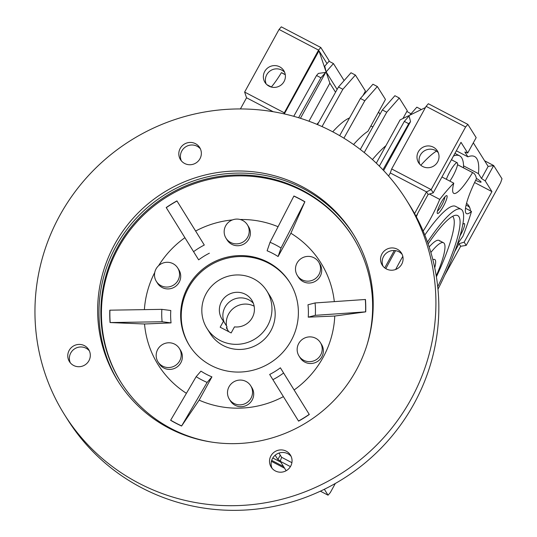 <?xml version="1.0" encoding="UTF-8"?>
<svg xmlns="http://www.w3.org/2000/svg" width="537" height="537" viewBox="0 0 537 537"><rect width="100%" height="100%" fill="white"/><g stroke="black" fill="none" stroke-linecap="round" stroke-linejoin="round"><path stroke-width="0.81" d="M434.728 267.775A31.529 5.961 117.6 0 0 434.742 259.499A31.529 5.961 117.6 0 0 432.869 259.74M430.875 252.464A50.444 9.538 -62.4 0 1 443.502 242.737A50.444 9.538 -62.4 0 1 436.245 275.897M267.614 325.711A35.308 34.462 147.9 0 1 206.987 328.416A35.308 34.462 147.9 0 1 206.168 293.578A35.308 34.462 147.9 0 1 266.795 290.873A35.308 34.462 147.9 0 1 267.614 325.711M253.323 303.224A17.654 17.231 -32.1 0 0 225.03 307.191A17.654 17.231 -32.1 0 0 224.224 322.281M223.506 321.139L220.17 327.208L231.145 332.947L234.481 326.879A17.654 17.231 -32.1 0 0 252.256 317.676A17.654 17.231 -32.1 0 0 251.846 300.257A17.654 17.231 -32.1 0 0 221.526 301.613A17.654 17.231 -32.1 0 0 221.942 319.032A17.654 17.231 -32.1 0 0 223.506 321.139L227.01 326.724L226.366 327.892L228.755 331.698M226.493 325.905A18.916 18.459 147.9 0 1 228.601 314.058A18.916 18.459 147.9 0 1 254.149 306.197M227.554 329.792A18.916 18.459 147.9 0 1 226.748 327.201M353.568 234.622A138.714 135.391 -32.1 0 0 116.039 246.295A138.714 135.391 -32.1 0 0 118.61 382.116M356.138 370.436A138.714 135.391 -32.1 0 0 352.916 233.575A138.714 135.391 -32.1 0 0 114.723 244.207A138.714 135.391 -32.1 0 0 117.945 381.069A138.714 135.391 -32.1 0 0 356.138 370.436M411.073 399.159A201.838 197.005 147.9 0 1 64.48 414.631A201.838 197.005 147.9 0 1 59.795 215.485A201.838 197.005 147.9 0 1 406.381 200.012A201.838 197.005 147.9 0 1 411.073 399.159M64.48 414.631L67.4 419.283A201.838 197.005 -32.1 0 0 413.987 403.811A201.838 197.005 -32.1 0 0 409.301 204.657L406.381 200.012M352.916 237.132A136.821 133.545 -32.1 0 0 302.855 191.138A136.821 133.545 -32.1 0 0 118.268 248.087A136.821 133.545 -32.1 0 0 121.154 382.619M212.008 442.146A136.821 133.545 147.9 0 1 120.865 382.156A136.821 133.545 147.9 0 1 117.684 247.161A136.821 133.545 147.9 0 1 352.628 236.669A136.821 133.545 147.9 0 1 367.039 344.828M278.065 226.728A95.989 93.686 -32.1 0 0 240.146 219.499M232.414 219.922A95.989 93.686 -32.1 0 0 195.636 231.044L176.928 200.892A128.887 125.792 -32.1 0 0 166.208 207.537L193.575 251.678A77.388 75.536 147.9 0 1 204.288 245.033L176.928 200.892M184.903 237.696A95.989 93.686 -32.1 0 0 158.61 265.681M154.743 272.494A95.989 93.686 -32.1 0 0 144.386 309.634M110.045 322.556L162.12 321.744A77.388 75.536 147.9 0 1 161.859 309.359L109.79 310.178A128.887 125.792 -32.1 0 0 110.045 322.556L144.527 323.999A95.989 93.686 -32.1 0 0 186.413 393.312M181.587 426.036L181.647 425.922A128.752 125.665 147.9 0 1 170.672 420.182L170.612 420.296A128.887 125.792 -32.1 0 0 176.022 423.304A128.887 125.792 -32.1 0 0 181.587 426.036L199.133 400.146A95.989 93.686 -32.1 0 0 283.395 396.621M281.019 248.02L304.895 201.737A128.887 125.792 -32.1 0 0 299.478 198.73A128.887 125.792 -32.1 0 0 293.92 195.998L270.044 242.281L267.111 250.786A69.354 67.696 -32.1 0 1 278.085 256.525L281.019 248.02A77.388 75.536 -32.1 0 0 270.044 242.281M179.371 348.459L180.539 350.319A12.613 12.311 147.9 0 1 180.828 362.764A12.613 12.311 147.9 0 1 159.174 363.73L158.012 361.871A12.613 12.311 147.9 0 1 157.717 349.426A12.613 12.311 147.9 0 1 179.371 348.459A12.613 12.311 147.9 0 1 179.66 360.904A12.613 12.311 147.9 0 1 158.012 361.871M247.369 224.775L248.537 226.634A12.613 12.311 147.9 0 1 248.826 239.079A12.613 12.311 147.9 0 1 227.171 240.046L226.003 238.186A12.613 12.311 147.9 0 1 225.715 225.741A12.613 12.311 147.9 0 1 247.369 224.775A12.613 12.311 147.9 0 1 247.658 237.22A12.613 12.311 147.9 0 1 226.003 238.186M320.361 342.559L321.522 344.418A12.613 12.311 147.9 0 1 321.817 356.863A12.613 12.311 147.9 0 1 300.163 357.83L298.995 355.971A12.613 12.311 147.9 0 1 298.706 343.526A12.613 12.311 147.9 0 1 320.361 342.559A12.613 12.311 147.9 0 1 320.649 355.004A12.613 12.311 147.9 0 1 298.995 355.971M187.943 286.865A59.271 57.848 147.9 0 1 289.718 282.321A59.271 57.848 147.9 0 1 291.094 340.794A59.271 57.848 147.9 0 1 189.319 345.338A59.271 57.848 147.9 0 1 187.943 286.865M250.698 385.754L251.866 387.613A12.613 12.311 147.9 0 1 252.155 400.058A12.613 12.311 147.9 0 1 230.501 401.025L229.333 399.166A12.613 12.311 147.9 0 1 229.044 386.721A12.613 12.311 147.9 0 1 250.698 385.754A12.613 12.311 147.9 0 1 250.987 398.199A12.613 12.311 147.9 0 1 229.333 399.166M318.696 262.069L319.857 263.929A12.613 12.311 147.9 0 1 320.153 276.374A12.613 12.311 147.9 0 1 298.498 277.34L297.33 275.481A12.613 12.311 147.9 0 1 297.042 263.036A12.613 12.311 147.9 0 1 318.696 262.069A12.613 12.311 147.9 0 1 318.985 274.514A12.613 12.311 147.9 0 1 297.33 275.481M177.707 267.97L178.875 269.829A12.613 12.311 147.9 0 1 179.163 282.274A12.613 12.311 147.9 0 1 157.509 283.241L156.341 281.381A12.613 12.311 147.9 0 1 156.052 268.936A12.613 12.311 147.9 0 1 177.707 267.97A12.613 12.311 147.9 0 1 177.995 280.415A12.613 12.311 147.9 0 1 156.341 281.381M290.658 466.217A11.351 11.076 -32.1 0 0 290.396 455.02A11.351 11.076 -32.1 0 0 270.91 455.886A11.351 11.076 -32.1 0 0 271.172 467.089A11.351 11.076 -32.1 0 0 290.658 466.217M291.108 456.356A11.351 11.076 -32.1 0 0 272.064 468.311M401.696 264.238A11.351 11.076 -32.1 0 0 401.434 253.041A11.351 11.076 -32.1 0 0 381.948 253.914A11.351 11.076 -32.1 0 0 382.21 265.11A11.351 11.076 -32.1 0 0 401.696 264.238M402.146 254.377A11.351 11.076 -32.1 0 0 383.103 266.332M199.959 158.751A11.351 11.076 -32.1 0 0 199.69 147.554A11.351 11.076 -32.1 0 0 180.204 148.427A11.351 11.076 -32.1 0 0 180.466 159.623A11.351 11.076 -32.1 0 0 199.959 158.751M200.408 148.89A11.351 11.076 -32.1 0 0 181.358 160.845M88.92 360.73A11.351 11.076 -32.1 0 0 88.652 349.533A11.351 11.076 -32.1 0 0 69.166 350.406A11.351 11.076 -32.1 0 0 69.427 361.602A11.351 11.076 -32.1 0 0 88.92 360.73M89.37 350.869A11.351 11.076 -32.1 0 0 70.32 362.824M272.883 379.659L298.579 421.142A128.887 125.792 -32.1 0 0 309.292 414.497L283.603 373.014A77.388 75.536 147.9 0 1 272.883 379.659L269.668 374.457A69.354 67.696 -32.1 0 0 280.388 367.811L294.122 389.969A95.989 93.686 -32.1 0 0 334.766 316.038L308.238 317.152L315.313 315.333L365.717 311.856A128.887 125.792 -32.1 0 0 365.462 299.478L315.058 302.949A77.388 75.536 147.9 0 1 315.313 315.333M309.225 414.383A128.752 125.665 147.9 0 1 298.512 421.028M365.328 299.478A128.752 125.665 147.9 0 1 365.59 311.863M166.282 207.651A128.752 125.665 147.9 0 1 176.995 201.006M110.172 322.556A128.752 125.665 147.9 0 1 109.917 310.171M162.12 321.744L171.055 322.891A69.354 67.696 -32.1 0 1 170.8 310.507L161.859 309.359M283.603 373.014L280.388 367.811M308.238 317.152A69.354 67.696 -32.1 0 0 307.983 304.768L315.058 302.949M195.636 231.044L204.288 245.033M209.37 253.202A69.354 67.696 -32.1 0 0 198.65 259.848L193.575 251.678M211.927 376.873A69.354 67.696 -32.1 0 1 200.952 371.134L196.159 376.679A77.388 75.536 -32.1 0 0 207.134 382.411L211.927 376.873L199.133 400.146M181.647 425.922L207.134 382.411M196.159 376.679L170.672 420.182M293.86 196.112A128.752 125.665 147.9 0 1 304.828 201.852M309.292 414.497L294.122 389.969M334.766 316.038L365.717 311.856M334.309 301.619A95.989 93.686 -32.1 0 0 290.879 233.253L278.085 256.525M290.879 233.253L304.895 201.737M171.055 322.891L144.527 323.999M266.795 290.873L270.01 295.988A35.308 34.462 147.9 0 1 265.473 338.169A35.308 34.462 147.9 0 1 223.191 345.519A35.308 34.462 147.9 0 1 210.195 333.531L206.987 328.416M189.615 345.801A59.271 57.848 147.9 0 1 197.71 275.266A59.271 57.848 147.9 0 1 268.487 263.123A59.271 57.848 147.9 0 1 290.007 282.784M438.279 152.656A11.096 10.834 -32.1 0 0 419.78 164.268M433.319 147.165A11.096 10.834 147.9 0 1 435.977 164.188A11.096 10.834 147.9 0 1 418.605 162.731A11.096 10.834 147.9 0 1 433.319 147.165M476.366 178.351A10.72 1.155 28.8 0 1 481.011 181.835A10.72 1.155 28.8 0 1 481.078 182.124A10.72 1.155 28.8 0 1 475.675 180.311M456.349 150.796L467.902 156.838A141.238 26.709 -62.4 0 1 474.601 156.542A141.238 26.709 -62.4 0 1 476.802 158.657A141.238 26.709 -62.4 0 1 478.454 173.652L463.552 165.859M466.546 203.295A10.72 10.465 147.9 0 1 470.405 210.819M469.721 207.591A10.72 10.465 -32.1 0 0 466.103 205.087M417.867 213.082A12.613 2.383 -62.4 0 1 416.316 216.794M446.361 179.284A12.613 2.383 -62.4 0 1 452.255 167.732A12.613 2.383 -62.4 0 1 457.222 162.785A12.613 2.383 -62.4 0 1 457.417 162.973A12.613 2.383 -62.4 0 1 449.865 181.117M266.151 83.94A11.096 10.834 147.9 0 1 284.65 72.327M279.696 66.836A11.096 10.834 147.9 0 1 282.355 83.866A11.096 10.834 147.9 0 1 264.983 82.409A11.096 10.834 147.9 0 1 279.696 66.836M453.49 155.992A134.928 25.514 -62.4 0 1 459.605 155.817A134.928 25.514 -62.4 0 1 461.713 157.838A134.928 25.514 -62.4 0 1 463.559 167.846M460.028 235.864A10.089 1.906 117.6 0 0 464.545 223.721A10.089 1.906 117.6 0 0 463.975 223.567A10.089 1.906 117.6 0 0 462.793 224.446M447.006 195.777A10.089 1.906 117.6 0 0 446.435 195.622A10.089 1.906 117.6 0 0 440.488 203.684A10.089 1.906 117.6 0 0 437.266 213.169A10.089 1.906 117.6 0 0 437.346 213.357A10.089 1.906 117.6 0 0 443.34 206.423A10.089 1.906 117.6 0 0 447.006 195.777M285.275 74.623L282.14 72.985A126.101 23.843 117.6 0 0 281.395 72.676L285.288 74.71M281.395 72.676A37.832 7.156 -62.4 0 1 271.346 87.001M427.479 242.066A88.269 16.694 -62.4 0 1 461.035 209.215A88.269 16.694 -62.4 0 1 462.411 210.538A88.269 16.694 -62.4 0 1 437.97 289.242M428.123 243.905A81.094 15.338 -62.4 0 1 455.967 215.23A81.094 15.338 -62.4 0 1 458.974 216.787A81.094 15.338 -62.4 0 1 437.715 286.711M436.393 276.797A78.187 14.781 117.6 0 0 453.188 217.029A78.187 14.781 117.6 0 0 452.624 216.33M429.157 246.966A50.444 9.538 -62.4 0 1 439.112 240.442A50.444 9.538 -62.4 0 1 439.897 241.2M461.035 209.215L455.544 206.342A88.269 16.694 117.6 0 0 424.807 235.052M271.554 87.108L266.889 84.671M437.447 211.068A8.384 1.584 117.6 0 0 442.092 204.523A8.384 1.584 117.6 0 0 444.817 196.978M436.467 151.085A134.928 25.514 117.6 0 0 420.813 165.255M383.64 170.551L410.55 121.61L408.704 123.711L382.948 169.82M408.704 123.711L404.314 121.416L379.344 166.121M409.798 115.18L416.84 107.178L421.23 109.474M379.974 114.22L378.565 111.971M402.951 118.516L407.254 110.696L399.286 98.002L394.896 95.707L382.371 109.937L360.3 149.454M399.286 98.002L386.754 112.233L382.371 109.937M386.754 112.233L364.24 152.548M353.568 144.527A120.301 22.749 117.6 0 1 367.952 131.283L385.452 99.446L377.336 86.524L364.811 100.755L343.908 138.184M377.336 86.524L372.947 84.228L360.421 98.459L364.811 100.755M360.421 98.459L339.659 135.639M342.861 89.283L338.478 86.987L351.003 72.757L355.393 75.052L342.861 89.283L322.039 126.571M362.965 95.573L365.442 91.062L355.393 75.052M338.478 86.987L317.481 124.577M410.55 121.61L409.073 116.005L404.314 121.416M465.606 126.987L431.177 189.608L391.674 168.954L426.103 106.333L465.606 126.987L467.855 124.389L476.171 137.64L467.714 153.018L461.001 142.325L433.218 192.864L431.177 189.608L426.512 191.884L414.577 213.592M433.218 192.864L428.117 194.441L426.512 191.884L390.298 172.948L391.674 168.954M467.855 124.389L428.351 103.735L426.103 106.333M454.685 251.658L459.048 243.717L464.156 242.147L491.939 191.608L485.226 180.915L493.678 165.537L488.14 166.41L473.325 142.815M464.156 242.147L466.197 245.396L500.625 182.775L502.001 178.781L493.678 165.537L484.609 160.791M385.915 145.702A120.301 22.749 117.6 0 0 372.443 159.563M349.547 117.939A120.301 22.749 117.6 0 0 332.739 131.807M394.292 250.49L384.727 267.889M390.298 172.948L388.6 176.035M425.418 107.575L400.099 119.905L376.316 163.161M428.117 194.441L416.074 216.344M385.841 268.654A141.238 26.709 -62.4 0 1 395.601 250.645M485.226 180.915L481.494 178.499L488.14 166.41M481.494 178.499L478.454 173.652M467.902 156.838L464.861 151.998L467.714 153.018M459.048 243.717L460.659 246.275L466.197 245.396M460.659 246.275L444.77 275.172M278.958 453.06L281.61 457.289L291.9 462.666M280.274 455.168L277.864 459.544L280.381 460.86M275.152 455.222L277.864 459.544M280.791 462.169L272.783 457.98M271.675 460.37L283.563 466.586M344.116 80.577L333.443 63.574L329.053 61.278L324.751 66.172L326.12 71.898L337.115 89.417M318.777 122.255A120.301 22.749 117.6 0 0 316.877 124.329M300.445 118.294L325.677 72.401L318.374 73.415L316.528 75.509L293.746 116.301M316.528 75.509L320.918 77.805L298.619 117.731M491.939 191.608L474.594 182.54M286.167 470.734L280.233 461.283L281.61 457.289M280.233 461.283L290.43 466.613M284.583 468.21L271.407 461.323M320.374 491.174L328.053 495.188L324.341 489.274M333.443 63.574L326.12 71.898M335.544 92.23L329.866 83.181L308.956 121.214M320.918 77.805L325.677 72.401M328.053 495.188L330.302 492.59L335.316 483.468M327.026 63.588L318.998 50.8L329.866 83.181M318.998 50.8L284.301 113.911M283.771 113.79L318.562 50.102L320.811 47.504L329.127 60.755L328.879 61.48M320.811 47.504L281.307 26.85L279.059 29.448L318.562 50.102M273.205 111.723L246.55 97.781L244.63 92.069L284.133 112.723M240.415 108.937L246.55 97.781M244.63 92.069L279.059 29.448M451.617 159.704L452.402 157.965M465.512 208.262L471.493 211.39A126.101 23.843 -62.4 0 1 462.907 236.334A39.094 7.39 117.6 0 0 457.155 244.845M395.641 269.487A126.101 23.843 -62.4 0 1 402.81 256.357M423.149 231.071A39.094 7.39 117.6 0 0 439.722 199.395A126.101 23.843 -62.4 0 1 453.778 183.164L441.951 176.982M429.452 194.025L439.722 199.395M453.778 183.164A39.094 7.39 117.6 0 0 453.778 193.36A39.094 7.39 117.6 0 0 472.573 172.599A126.101 23.843 -62.4 0 1 473.077 172.82A126.101 23.843 -62.4 0 1 476.44 178.754A39.094 7.39 117.6 0 0 466.505 213.645A39.094 7.39 117.6 0 0 471.493 211.39M457.511 164.718L472.573 172.599M406.838 111.441A17.654 1.9 28.8 0 1 411 113.817M443.502 242.737L439.112 240.442M454.933 153.374L459.605 155.817M457.222 162.785L451.422 159.751M370.892 125.933L372.859 126.967M457.517 164.684L473.077 172.82"/></g></svg>
